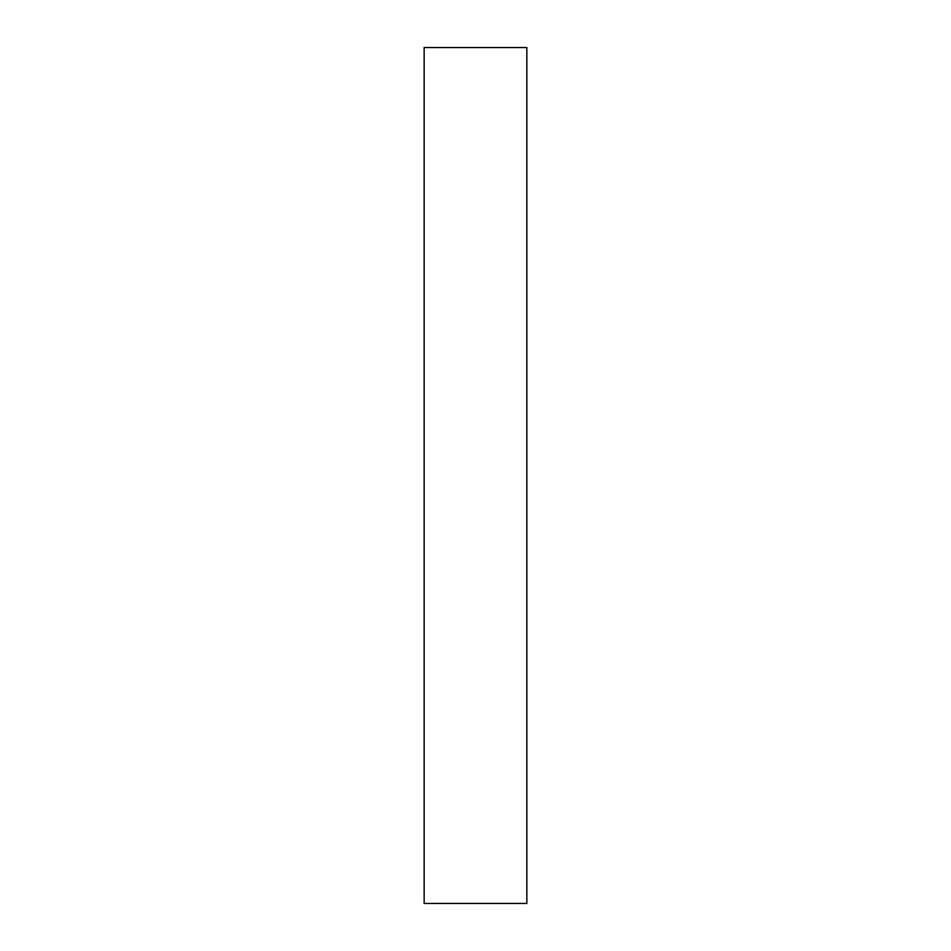<?xml version="1.0" encoding="UTF-8"?>
<svg xmlns="http://www.w3.org/2000/svg" width="951" height="951" viewBox="0 0 951 951"><rect width="100%" height="100%" fill="white"/><g stroke="black" fill="none" stroke-linecap="round" stroke-linejoin="round"><path stroke-width="0.71" stroke-dasharray="4.75 3.57" d="M424.146 903.45L526.854 903.45L526.854 47.55L424.146 47.55L424.146 903.45L526.854 903.45L526.854 47.55L424.146 47.55L424.146 903.45"/><path stroke-width="1.43" d="M526.854 47.55L424.146 47.55L526.854 47.55L526.854 903.45L424.146 903.45L424.146 47.55L424.146 903.45L526.854 903.45L526.854 47.55"/></g></svg>

